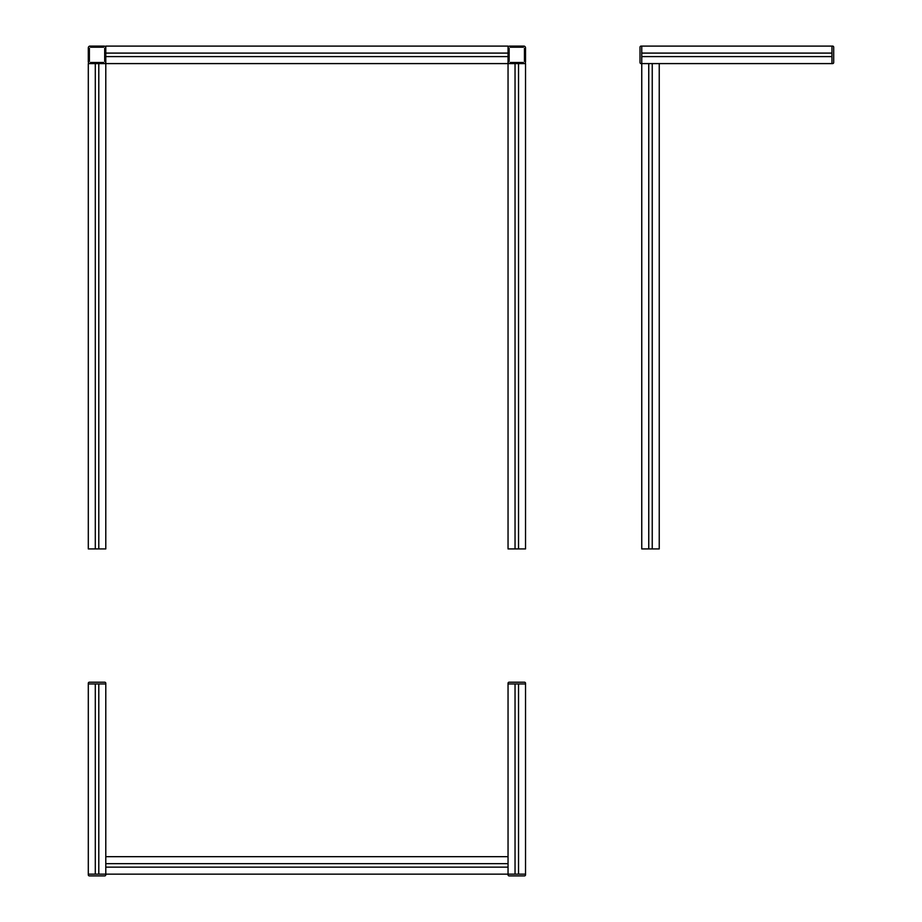 <?xml version="1.0" encoding="UTF-8"?>
<svg xmlns="http://www.w3.org/2000/svg" width="922" height="922" viewBox="0 0 922 922"><rect width="100%" height="100%" fill="white"/><g stroke="black" fill="none" stroke-linecap="round" stroke-linejoin="round"><path stroke-width="1.38" d="M88.305 61.843A1.752 1.752 0 0 0 90.045 63.595L104.036 63.595A1.752 1.752 0 0 0 105.788 61.843L105.788 47.852A1.752 1.752 0 0 0 104.036 46.1L90.045 46.1A1.752 1.752 0 0 0 88.305 47.852L88.305 61.843M104.693 61.405L104.693 48.29M90.483 62.5L103.598 62.5M103.598 47.195L90.483 47.195M89.388 48.29L89.388 61.405M105.788 63.595L508.045 63.595L508.045 46.1L105.788 46.1L105.788 63.595L88.305 63.595L88.305 548.924L105.788 548.924L105.788 63.595M105.788 56.599L508.045 56.599M508.045 53.096L105.788 53.096M95.3 548.924L95.3 63.595M98.792 63.595L98.792 548.924M523.788 63.595A1.752 1.752 0 0 0 525.528 61.843L525.528 47.852A1.752 1.752 0 0 0 523.788 46.1L509.797 46.1A1.752 1.752 0 0 0 508.045 47.852L508.045 61.843A1.752 1.752 0 0 0 509.797 63.595L523.788 63.595M523.35 47.195L510.235 47.195M524.445 61.405L524.445 48.29M509.14 48.29L509.14 61.405M510.235 62.5L523.35 62.5M525.528 548.924L508.045 548.924L508.045 63.595L525.528 63.595L525.528 548.924M518.533 548.924L518.533 63.595M515.041 63.595L515.041 548.924M641.758 548.924L659.242 548.924L659.242 63.595L641.758 63.595L641.758 548.924M648.754 548.924L648.754 63.595M652.246 63.595L652.246 548.924M641.758 63.595L831.955 63.595L831.955 46.1L641.758 46.1L641.758 63.595L641.758 46.1L641.101 46.1A1.095 1.095 0 0 0 640.006 47.195L640.006 62.5A1.095 1.095 0 0 0 641.101 63.595L641.758 63.595M641.758 56.599L831.955 56.599M831.955 53.096L641.758 53.096M832.612 46.1L831.955 46.1L831.955 63.595L832.612 63.595A1.095 1.095 0 0 0 833.695 62.5L833.695 47.195A1.095 1.095 0 0 0 832.612 46.1M88.305 683.294L88.305 683.951L105.788 683.951L105.788 683.294A1.095 1.095 0 0 0 104.693 682.199L89.388 682.199A1.095 1.095 0 0 0 88.305 683.294M508.045 683.294L508.045 683.951L525.528 683.951L525.528 683.294A1.095 1.095 0 0 0 524.445 682.199L509.14 682.199A1.095 1.095 0 0 0 508.045 683.294M508.045 874.148L525.528 874.148L525.528 683.951L508.045 683.951L508.045 874.148L88.305 874.148L88.305 683.951L105.788 683.951L105.788 874.148L105.788 856.665L508.045 856.665L508.045 874.805A1.095 1.095 0 0 0 509.14 875.9L524.445 875.9A1.095 1.095 0 0 0 525.528 874.805L525.528 874.148L508.045 874.148M515.041 874.148L515.041 683.951M518.533 683.951L518.533 874.148M98.792 874.148L98.792 683.951M95.3 683.951L95.3 874.148M105.788 863.66L508.045 863.66M508.045 867.153L105.788 867.153M105.788 874.805L105.788 874.148L88.305 874.148L88.305 874.805A1.095 1.095 0 0 0 89.388 875.9L104.693 875.9A1.095 1.095 0 0 0 105.788 874.805"/></g></svg>

